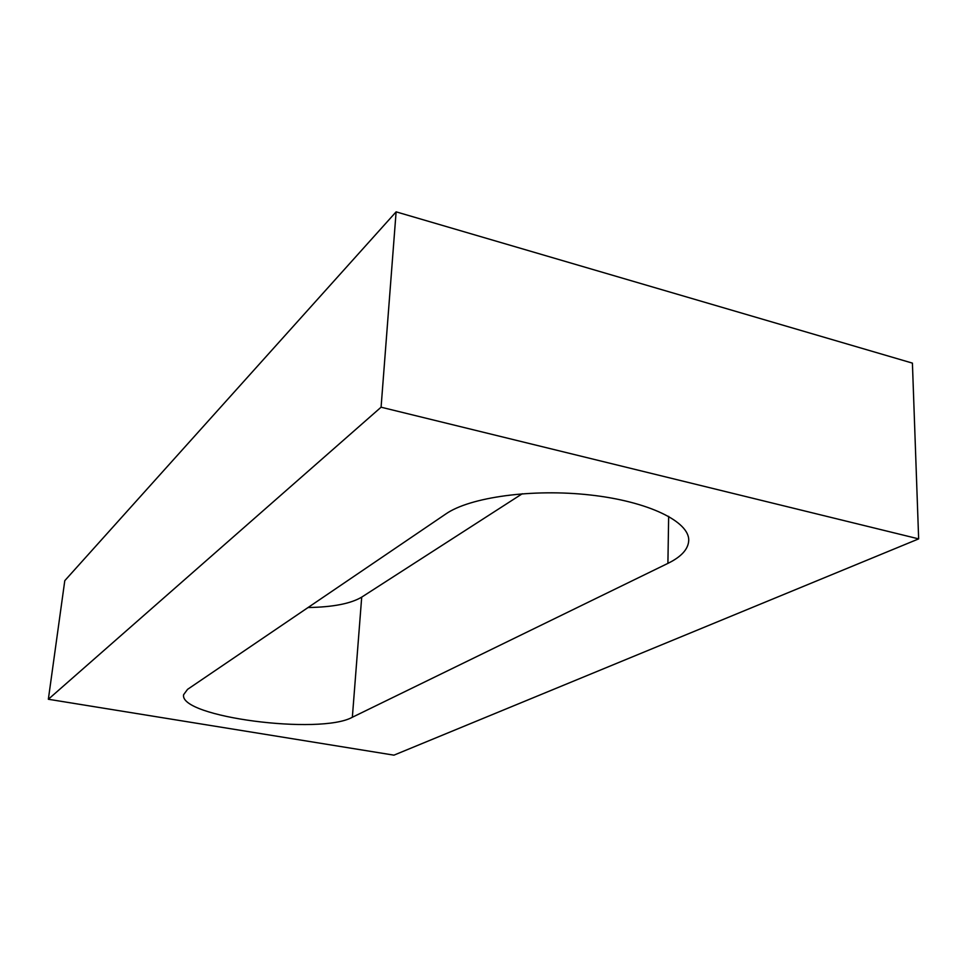 <?xml version="1.0" encoding="UTF-8"?>
<svg xmlns="http://www.w3.org/2000/svg" width="967" height="967" viewBox="0 0 967 967"><rect width="100%" height="100%" fill="white"/><g stroke="black" fill="none" stroke-linecap="round" stroke-linejoin="round"><path stroke-width="1.45" d="M393.944 755.154L918.65 538.885L381.083 407.204L48.35 699.262L393.944 755.154M48.35 699.262L64.789 580.659L396.119 211.846L912.413 363.121L918.65 538.885M396.119 211.846L381.083 407.204M445.896 513.924C469.769 497.268 532.249 488.444 590.269 494.995C648.386 501.426 689.495 521.624 688.722 540.48C688.299 549.159 681.36 556.799 667.907 563.374L352.351 717.248C320.222 735.246 178.847 717.043 183.609 694.693L187.55 689.362L445.896 513.924M522.289 493.738L361.706 597.135C350.683 603.674 332.805 607.131 308.05 607.53M668.656 516.342L667.907 563.374M361.706 597.135L352.351 717.248"/></g></svg>
